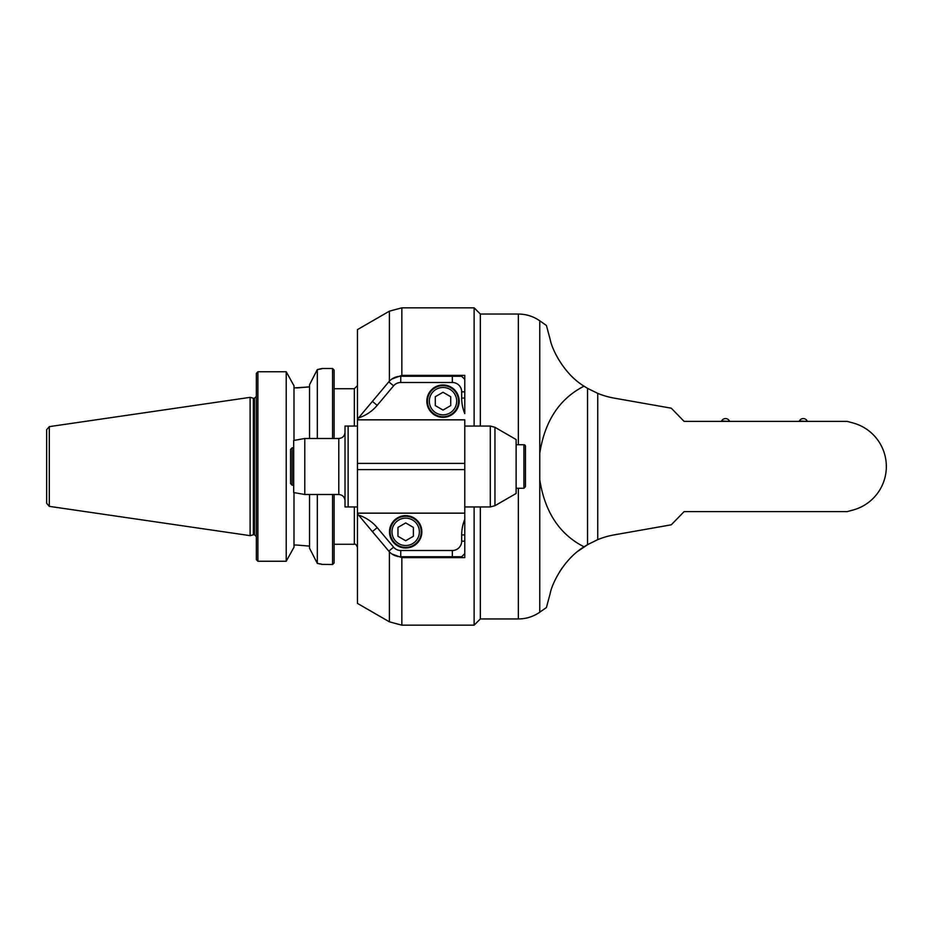 <?xml version="1.0" encoding="UTF-8"?>
<svg xmlns="http://www.w3.org/2000/svg" width="933" height="933" viewBox="0 0 933 933"><rect width="100%" height="100%" fill="white"/><g stroke="black" fill="none" stroke-linecap="round" stroke-linejoin="round"><path stroke-width="1.4" d="M684.122 511.611L847.176 511.611L852.914 510.071A45.111 45.111 0 0 0 852.914 422.929L847.176 421.389L684.122 421.389L671.282 408.188L614.241 398.134A80.891 80.891 0 0 1 597.738 393.364L587.545 388.35L587.545 544.65L597.738 539.636A80.891 80.891 0 0 1 614.241 534.866L671.282 524.812L684.122 511.611M559.648 571.742L562.482 567.509M577.854 551.286L588.501 544.102M584.035 546.82C563.439 559.427 551.904 583.976 550.155 593.598L546.423 607.535L539.764 612.2L539.764 479.725C544.802 512.019 559.555 534.387 584.035 546.82L587.545 544.65M584.035 386.18C559.555 398.613 544.802 420.981 539.764 453.275L539.764 320.8L546.423 325.465L550.155 339.402C551.904 349.024 563.439 373.573 584.035 386.18L587.545 388.35M539.764 453.275L539.764 479.725M518.351 488.274L518.351 618.952L480.343 618.952L480.343 506.946L480.343 618.952L474.127 625.168L474.127 506.946M480.343 426.054L480.343 314.048L480.343 426.054M729.396 420.981A4.35 4.35 0 0 0 721.617 420.981L729.396 421.389M807.173 420.981A4.35 4.35 0 0 0 799.394 420.981L807.173 421.389M393.586 547.17L388.816 551.17L358.564 515.098A40.446 40.446 0 0 1 377.177 527.611L393.586 547.17A9.33 9.33 0 0 0 400.735 550.505L452.342 550.505L452.342 556.721L461.683 556.721L464.786 553.607L464.786 541.163L464.786 557.631L401.843 557.631L391.942 554.004M391.942 378.996L401.843 375.369L464.786 375.369L464.786 391.837L464.786 379.393L461.683 376.279L400.735 376.279A15.558 15.558 0 0 0 388.816 381.83L357.817 418.777A1.551 1.551 0 0 0 357.456 419.78L357.456 329.606L389.399 311.167L389.399 381.177M388.14 382.647L368.5 406.042M368.5 526.958L388.14 550.353M401.843 375.369L401.843 307.832L474.127 307.832L474.127 426.054M464.786 413.611L464.786 398.053L461.683 398.053A40.446 40.446 0 0 0 464.786 413.611L464.786 391.837L461.683 391.837L461.683 398.053M389.399 551.823L389.399 621.833L357.456 603.394L357.456 513.22A1.551 1.551 0 0 0 357.817 514.223L358.564 515.098M388.816 551.17A15.558 15.558 0 0 0 400.735 556.721L400.735 550.505M452.342 556.721L400.735 556.721M464.786 513.162L357.456 513.162L357.456 419.838L464.786 419.838L464.786 541.163L461.683 541.163L461.683 534.947A40.446 40.446 0 0 1 464.786 519.389M461.683 391.837A9.33 9.33 0 0 0 452.342 382.495L400.735 382.495A9.33 9.33 0 0 0 393.586 385.83L377.177 405.389A40.446 40.446 0 0 1 358.564 417.902M459.188 401.167A16.176 16.176 0 0 1 434.918 415.173A16.176 16.176 0 0 1 434.918 387.16A16.176 16.176 0 0 1 459.188 401.167M452.342 550.505A9.33 9.33 0 0 0 461.683 541.163M421.856 531.833A16.176 16.176 0 0 1 397.586 545.84A16.176 16.176 0 0 1 397.586 517.827A16.176 16.176 0 0 1 421.856 531.833M390.122 531.833A15.558 15.558 0 0 0 413.459 545.304A15.558 15.558 0 0 0 413.459 518.363A15.558 15.558 0 0 0 390.122 531.833A15.558 15.558 0 0 0 413.459 545.304A15.558 15.558 0 0 0 413.459 518.363A15.558 15.558 0 0 0 390.122 531.833M397.971 527.39L397.971 536.288L405.68 540.732L413.377 536.288L413.377 527.39L405.68 522.935L397.971 527.39M357.456 506.946L345.012 506.946L345.012 426.054L357.456 426.054M345.012 485.941L345.012 500.718C344.639 496.939 342.563 494.863 338.784 494.502L338.784 438.498C342.563 438.137 344.639 436.061 345.012 432.282M338.784 438.498L304.776 438.498L304.776 494.502L338.784 494.502M304.776 438.498L293.673 440.458L293.673 492.542L304.776 494.502M427.454 401.167A15.558 15.558 0 0 0 450.791 414.637A15.558 15.558 0 0 0 450.791 387.696A15.558 15.558 0 0 0 427.454 401.167A15.558 15.558 0 0 0 450.791 414.637A15.558 15.558 0 0 0 450.791 387.696A15.558 15.558 0 0 0 427.454 401.167M435.303 396.712L435.303 405.61L443.012 410.065L450.721 405.61L450.721 396.712L443.012 392.268L435.303 396.712M494.957 427.302L516.124 439.525L516.124 493.475L494.957 505.698L494.957 427.302L490.291 426.054L490.291 506.946L494.957 505.698M525.454 446.277L525.454 486.723L525.454 446.277A1.551 1.551 0 0 0 523.903 444.726L516.124 444.726M293.673 485.172L292.122 485.172L292.122 447.828L293.673 447.828M292.122 485.172L290.56 483.609L290.56 449.391L292.122 447.828M256.342 559.637L257.893 561.246L256.342 559.637L256.342 373.363L257.893 371.754L256.342 373.363M293.988 387.953L293.988 440.399L293.988 385.772L293.988 387.953L309.546 386.892L296.636 387.953M293.988 547.228L293.988 492.601L293.988 547.228L286.209 561.246L257.893 561.246L257.893 371.754L286.209 371.754L286.209 561.246M309.546 546.108L296.636 545.047L309.546 546.108M309.546 494.502L309.546 548.254L317.325 563.392C323.506 564.838 323.506 564.838 317.325 563.392L317.325 494.502M317.325 438.498L317.325 369.608C323.506 368.162 323.506 368.162 317.325 369.608L321.675 368.815M309.546 438.498L309.546 384.746L317.127 369.9M293.988 545.047L296.636 545.047M293.988 385.772L286.209 371.754M317.313 369.596L321.99 368.5L332.568 368.5L332.568 438.498M332.568 494.502L332.568 564.5L321.547 564.395M332.568 368.5L334.119 370.051L334.119 438.498M334.119 494.502L334.119 562.949L332.568 564.5M250.114 397.353L250.114 535.647L253.368 534.772L253.368 398.228L250.114 397.353L49.309 426.638L46.65 429.716L46.65 503.284L49.309 506.362L49.309 426.638M597.738 539.636L597.738 393.364M539.764 320.8C533.314 316.357 526.177 314.106 518.351 314.048L518.351 444.726M389.399 621.833L401.843 625.168L401.843 557.631M372.419 531.612L377.177 527.611M388.816 381.83L393.586 385.83M400.735 382.495L400.735 376.279M377.177 405.389L372.419 401.388M464.786 469.614L357.456 469.614M357.456 463.386L464.786 463.386M461.683 534.947L464.786 534.947M391.988 531.833A13.692 13.692 0 0 0 412.526 543.694A13.692 13.692 0 0 0 412.526 519.984A13.692 13.692 0 0 0 391.988 531.833M348.126 506.946L348.126 426.054M452.342 376.279L452.342 382.495M429.32 401.167A13.692 13.692 0 0 0 449.858 413.016A13.692 13.692 0 0 0 449.858 389.306A13.692 13.692 0 0 0 429.32 401.167M523.903 444.726L523.903 488.274L525.454 486.723M254.476 534.714L253.846 534.714L253.846 398.286L254.476 398.286L254.476 534.714L256.342 536.58M354.342 506.946L354.342 544.277C355.321 543.671 356.359 544.709 357.456 547.391M334.119 388.723L354.342 388.723L354.342 426.054M518.351 618.952C526.177 618.894 533.314 616.643 539.764 612.2M518.351 314.048L480.343 314.048L474.127 307.832M401.843 625.168L474.127 625.168M389.399 311.167L401.843 307.832M464.786 506.946L490.291 506.946M464.786 426.054L490.291 426.054M516.124 488.274L523.903 488.274M254.476 398.286L256.342 396.42M317.313 563.404L321.675 564.185M320.182 564.057L318.841 563.742M334.119 544.277L354.342 544.277M354.342 388.723L357.456 385.609M49.309 506.362L250.114 535.647"/></g></svg>
